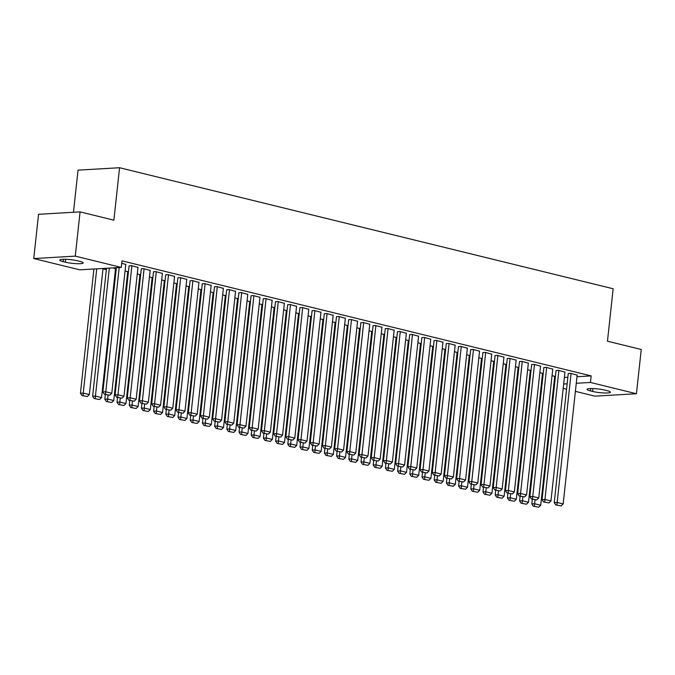 <?xml version="1.0" encoding="UTF-8"?>
<svg xmlns="http://www.w3.org/2000/svg" width="675" height="675" viewBox="0 0 675 675"><rect width="100%" height="100%" fill="white"/><g stroke="black" fill="none" stroke-linecap="round" stroke-linejoin="round"><path stroke-width="1.01" d="M102.997 268.793L106.38 269.629M115.197 271.789L115.906 271.966M127.398 274.776L128.107 274.953M139.598 277.771L140.307 277.948M151.799 280.758L152.508 280.935M164 283.753L164.708 283.93M176.192 286.748L176.909 286.917M188.393 289.735L189.11 289.913M200.593 292.731L201.302 292.899M212.794 295.718L213.502 295.895M224.994 298.713L225.703 298.882M237.195 301.7L237.904 301.877M249.396 304.695L250.104 304.864M261.588 307.682L262.305 307.859M273.788 310.677L274.497 310.846M285.989 313.664L286.698 313.841M298.19 316.659L298.898 316.828M310.39 319.646L311.099 319.823M322.591 322.642L323.3 322.81M334.783 325.628L335.5 325.806M346.984 328.624L347.701 328.793M359.184 331.611L359.893 331.788M371.385 334.606L372.094 334.783M383.586 337.593L384.294 337.77M395.786 340.588L396.495 340.765M407.987 343.575L408.696 343.752M420.179 346.57L420.896 346.748M432.38 349.557L433.088 349.734M444.58 352.552L445.289 352.73M456.781 355.548L457.49 355.717M468.982 358.535L469.69 358.712M481.182 361.53L481.891 361.699M493.374 364.517L494.092 364.694M505.575 367.512L506.292 367.681M517.776 370.499L518.484 370.676M529.976 373.494L530.685 373.663M542.177 376.481L542.886 376.658M79.743 269.823L33.75 258.55L75.271 256.137L121.264 267.41L79.743 269.823M75.271 256.137L80.08 211.882L38.559 214.296L33.75 258.55M73.465 212.271L78.047 170.142L119.568 167.729L613.153 288.757L607.458 341.196L641.25 349.49L636.441 393.736L594.92 396.149L575.387 391.357M566.57 389.197L563.186 388.361M554.377 386.201L553.66 386.032M115.526 268.743L112.877 267.899M137.978 267.435L131.287 265.604L129.094 265.916M139.928 274.725L137.278 273.881M162.371 273.417L155.689 271.586L153.487 271.898M164.329 280.707L161.671 279.863M186.773 279.399L180.082 277.568L177.888 277.881M188.73 286.689L186.072 285.846M211.174 285.39L204.483 283.551L202.289 283.863M213.123 292.672L210.473 291.828M235.567 291.372L228.884 289.533L226.682 289.853M237.524 298.654L234.866 297.81M259.968 297.354L253.277 295.523L251.083 295.836M261.925 304.636L259.267 303.792M284.369 303.337L277.678 301.506L275.484 301.818M286.318 310.618L283.669 309.774M308.77 309.319L302.079 307.488L299.877 307.8M310.719 316.6L308.07 315.757M333.163 315.301L326.472 313.47L324.278 313.782M335.121 322.582L332.463 321.747M357.564 321.283L350.873 319.452L348.68 319.764M359.513 328.565L356.864 327.729M381.966 327.265L375.275 325.434L373.081 325.747M383.915 334.547L381.265 333.712M406.358 333.248L399.668 331.417L397.474 331.729M408.316 340.529L405.658 339.694M430.76 339.23L424.069 337.399L421.875 337.711M432.709 346.511L430.059 345.676M455.161 345.212L448.47 343.381L446.276 343.693M457.11 352.493L454.461 351.658M479.554 351.194L472.871 349.363L470.669 349.675M481.511 358.484L478.853 357.64M503.955 357.176L497.264 355.345L495.07 355.657M505.913 364.466L503.255 363.623M528.356 363.158L521.665 361.327L519.472 361.64M530.305 370.448L527.656 369.605M552.749 369.141L546.067 367.31L543.864 367.622M554.707 376.431L552.049 375.587M577.15 375.123L570.459 373.292L568.266 373.604M554.529 378.025L555.263 377.983M564.376 377.46L567.869 377.257M576.982 376.726L591.165 375.899L121.981 260.854L121.264 267.41M564.95 372.136L558.259 370.305L556.065 370.617M542.506 373.435L539.857 372.592M540.557 366.154L533.866 364.323L531.672 364.635M518.105 367.453L515.455 366.609M516.156 360.172L509.465 358.341L507.271 358.653M493.712 361.471L491.054 360.627M491.754 354.189L485.063 352.35L482.87 352.662M469.311 355.489L466.661 354.645M467.362 348.199L460.671 346.368L458.468 346.68M444.909 349.507L442.26 348.663M442.96 342.217L436.269 340.386L434.076 340.698M420.517 343.524L417.859 342.681M418.559 336.234L411.868 334.403L409.674 334.716M396.115 337.542L393.457 336.698M394.158 330.252L387.475 328.421L385.273 328.733M371.714 331.56L369.065 330.716M369.765 324.27L363.074 322.439L360.88 322.751M347.321 325.578L344.663 324.734M345.364 318.288L338.673 316.457L336.479 316.769M322.92 319.596L320.262 318.752M320.962 312.306L314.28 310.475L312.078 310.787M298.519 313.613L295.869 312.77M296.57 306.323L289.879 304.493L287.685 304.805M274.118 307.631L271.468 306.788M272.168 300.341L265.477 298.51L263.284 298.823M249.725 301.649L247.067 300.805M247.767 294.359L241.076 292.528L238.882 292.84M225.323 295.667L222.674 294.823M223.374 288.377L216.683 286.546L214.49 286.858M200.922 289.685L198.273 288.841M198.973 282.395L192.282 280.564L190.088 280.876M176.529 283.694L173.872 282.859M174.572 276.413L167.881 274.582L165.687 274.894M152.128 277.712L149.479 276.877M150.179 270.43L143.488 268.599L141.286 268.912M127.727 271.73L125.078 270.894M125.778 264.448L121.719 263.258M63.188 261.647A10.673 1.595 6.2 0 1 59.763 260.077A10.673 1.595 6.2 0 1 66.184 259.31A10.673 1.595 6.2 0 1 77.558 260.812L79.751 261.352A10.673 1.595 6.2 0 1 83.177 262.921A10.673 1.595 6.2 0 1 76.747 263.689A10.673 1.595 6.2 0 1 65.382 262.187L63.188 261.647L63.45 259.276M591.165 375.899L590.448 382.455L636.441 393.736M80.08 211.882L113.873 220.177L119.568 167.729M607.002 390.631A10.673 1.595 6.2 0 1 610.428 392.2A10.673 1.595 6.2 0 1 604.007 392.968A10.673 1.595 6.2 0 1 592.642 391.466L590.439 390.926A10.673 1.595 6.2 0 1 587.022 389.357A10.673 1.595 6.2 0 1 593.443 388.598A10.673 1.595 6.2 0 1 604.808 390.099L607.002 390.631M553.821 384.581L554.555 384.539M563.659 384.016L567.16 383.813M576.264 383.282L590.448 382.455M577.176 374.937L563.161 503.947L557.061 502.453L554.251 502.613L555.778 504.917L561.17 505.904L555.778 504.917M568.283 373.418L554.251 502.613M571.075 373.444L556.9 504.858M561.17 505.904L563.161 503.947M532.322 499.171L531.807 503.913L534.608 503.752L535.039 499.837M554.723 376.245L540.709 505.246L538.726 507.203L533.334 506.225L538.726 507.203M534.457 506.157L534.608 503.752L540.709 505.246M533.334 506.225L531.807 503.913M564.975 371.95L550.96 500.951L544.86 499.458L542.05 499.618L543.577 501.93L548.969 502.909L543.577 501.93M556.09 370.432L542.05 499.618M558.875 370.448L544.7 501.862M548.969 502.909L550.96 500.951M552.774 368.955L538.76 497.964L532.659 496.471L529.85 496.631L531.377 498.935L536.768 499.922L531.377 498.935M543.89 367.436L529.85 496.631M546.674 367.462L532.499 498.867M536.768 499.922L538.76 497.964M520.121 496.176L519.607 500.926L522.416 500.766L522.838 496.842M542.523 373.25L528.508 502.259L526.525 504.217L521.134 503.229L526.525 504.217M522.256 503.17L522.416 500.766L528.508 502.259M521.134 503.229L519.607 500.926M507.921 493.189L507.406 497.931L510.216 497.77L510.638 493.855M530.331 370.263L516.316 499.264L514.325 501.221L508.933 500.243L514.325 501.221M510.055 500.175L510.216 497.77L516.316 499.264M508.933 500.243L507.406 497.931M540.574 365.968L526.559 494.969L520.459 493.476L517.658 493.636L519.176 495.948L524.568 496.927L519.176 495.948M531.689 364.449L517.658 493.636M534.473 364.466L520.298 495.88M524.568 496.927L526.559 494.969M528.373 362.973L514.358 491.982L508.258 490.489L505.457 490.649L506.976 492.952L512.376 493.94L506.976 492.952M519.488 361.454L505.457 490.649M522.273 361.479L508.098 492.885M512.376 493.94L514.358 491.982M495.72 490.193L495.205 494.944L498.015 494.783L498.437 490.86M518.13 367.267L504.115 496.277L502.124 498.234L496.733 497.247L502.124 498.234M497.855 497.18L498.015 494.783L504.115 496.277M496.733 497.247L495.205 494.944M483.528 487.207L483.005 491.948L485.814 491.788L486.236 487.865M505.929 364.281L491.915 493.282L489.923 495.239L484.532 494.26L489.923 495.239M485.654 494.193L485.814 491.788L491.915 493.282M484.532 494.26L483.005 491.948M516.173 359.977L502.158 488.987L496.057 487.493L493.256 487.654L494.783 489.966L500.175 490.944L494.783 489.966M507.288 358.459L493.256 487.654M510.072 358.484L495.906 489.898M500.175 490.944L502.158 488.987M471.327 484.211L470.812 488.962L473.614 488.801L474.044 484.878M493.729 361.285L479.714 490.295L477.723 492.252L472.331 491.265L477.723 492.252M473.453 491.197L473.614 488.801L479.714 490.295M472.331 491.265L470.812 488.962M503.972 356.991L489.957 486L483.865 484.507L481.056 484.667L482.583 486.97L487.974 487.949L482.583 486.97M495.087 355.472L481.056 484.667M497.88 355.497L483.705 486.903M487.974 487.949L489.957 486M459.127 481.224L458.612 485.966L461.413 485.806L461.843 481.882M481.528 358.29L467.513 487.299L465.531 489.257L460.139 488.278L465.531 489.257M461.261 488.211L461.413 485.806L467.513 487.299M460.139 488.278L458.612 485.966M491.78 353.995L477.765 483.005L471.665 481.511L468.855 481.672L470.382 483.983L475.774 484.962L470.382 483.983M482.895 352.477L468.855 481.672M485.679 352.502L471.504 483.916M475.774 484.962L477.765 483.005M479.579 351.008L465.564 480.018L459.464 478.516L456.654 478.685L458.182 480.988L463.573 481.967L458.182 480.988M470.694 349.49L456.654 478.685M473.479 349.515L459.304 480.921M463.573 481.967L465.564 480.018M467.378 348.013L453.364 477.023L447.263 475.529L444.454 475.689L445.981 478.001L451.373 478.98L445.981 478.001M458.494 346.494L444.454 475.689M461.278 346.52L447.103 477.934M451.373 478.98L453.364 477.023M455.178 345.026L441.163 474.036L435.063 472.534L432.262 472.702L433.78 475.006L439.172 475.985L433.78 475.006M446.293 343.507L432.262 472.702M449.077 343.533L434.903 474.938M439.172 475.985L441.163 474.036M442.977 342.031L428.962 471.04L422.862 469.547L420.061 469.707L421.588 472.019L426.98 472.998L421.588 472.019M434.093 340.512L420.061 469.707M436.877 340.538L422.71 471.952M426.98 472.998L428.962 471.04M430.777 339.044L416.762 468.053L410.662 466.552L407.86 466.72L409.387 469.024L414.779 470.002L409.387 469.024M421.892 337.525L407.86 466.72M424.676 337.551L410.51 468.956M414.779 470.002L416.762 468.053M418.584 336.049L404.57 465.058L398.469 463.565L395.66 463.725L397.187 466.028L402.578 467.016L397.187 466.028M409.691 334.53L395.66 463.725M412.484 334.555L398.309 465.969M402.578 467.016L404.57 465.058M406.384 333.062L392.369 462.071L386.269 460.569L383.459 460.738L384.986 463.042L390.378 464.02L384.986 463.042M397.499 331.543L383.459 460.738M400.283 331.568L386.108 462.974M390.378 464.02L392.369 462.071M394.183 330.067L380.168 459.076L374.068 457.583L371.258 457.743L372.786 460.046L378.177 461.033L372.786 460.046M385.298 328.548L371.258 457.743M388.083 328.573L373.908 459.987M378.177 461.033L380.168 459.076M446.926 478.229L446.411 482.979L449.212 482.819L449.643 478.896M469.327 355.303L455.313 484.312L453.33 486.262L447.938 485.283L453.33 486.262M449.061 485.215L449.212 482.819L455.313 484.312M447.938 485.283L446.411 482.979M434.725 475.234L434.211 479.984L437.02 479.824L437.442 475.9M457.135 352.308L443.121 481.317L441.129 483.275L435.738 482.296L441.129 483.275M436.86 482.228L437.02 479.824L443.121 481.317M435.738 482.296L434.211 479.984M422.525 472.247L422.01 476.997L424.82 476.828L425.242 472.913M444.935 349.321L430.92 478.33L428.929 480.279L423.537 479.301L428.929 480.279M424.659 479.233L424.82 476.828L430.92 478.33M423.537 479.301L422.01 476.997M410.332 469.252L409.809 474.002L412.619 473.842L413.041 469.918M432.734 346.326L418.719 475.335L416.728 477.292L411.337 476.314L416.728 477.292M412.459 476.246L412.619 473.842L418.719 475.335M411.337 476.314L409.809 474.002M398.132 466.265L397.617 471.015L400.418 470.846L400.849 466.931M420.533 343.339L406.519 472.348L404.527 474.297L399.136 473.318L404.527 474.297M400.258 473.251L400.418 470.846L406.519 472.348M399.136 473.318L397.617 471.015M385.931 463.269L385.417 468.02L388.218 467.859L388.648 463.936M408.333 340.343L394.318 469.353L392.335 471.31L386.935 470.323L392.335 471.31M388.058 470.264L388.218 467.859L394.318 469.353M386.935 470.323L385.417 468.02M373.731 460.282L373.216 465.033L376.017 464.864L376.448 460.949M396.132 337.357L382.118 466.366L380.135 468.315L374.743 467.336L380.135 468.315M375.865 467.269L376.017 464.864L382.118 466.366M374.743 467.336L373.216 465.033M361.53 457.287L361.015 462.038L363.825 461.877L364.247 457.954M383.932 334.361L369.917 463.371L367.934 465.328L362.543 464.341L367.934 465.328M363.665 464.282L363.825 461.877L369.917 463.371M362.543 464.341L361.015 462.038M349.329 454.3L348.815 459.051L351.624 458.882L352.046 454.967M371.739 331.374L357.725 460.384L355.733 462.333L350.342 461.354L355.733 462.333M351.464 461.287L351.624 458.882L357.725 460.384M350.342 461.354L348.815 459.051M381.983 327.08L367.968 456.089L361.868 454.587L359.066 454.756L360.585 457.059L365.977 458.038L360.585 457.059M373.098 325.561L359.066 454.756M375.882 325.578L361.707 456.992M365.977 458.038L367.968 456.089M337.129 451.305L336.614 456.055L339.424 455.895L339.846 451.972M359.539 328.379L345.524 457.388L343.533 459.346L338.141 458.359L343.533 459.346M339.263 458.3L339.424 455.895L345.524 457.388M338.141 458.359L336.614 456.055M369.782 324.084L355.767 453.094L349.667 451.6L346.866 451.761L348.384 454.064L353.784 455.051L348.384 454.064M360.897 322.566L346.866 451.761M363.682 322.591L349.507 454.005M353.784 455.051L355.767 453.094M324.937 448.318L324.413 453.068L327.223 452.9L327.645 448.985M347.338 325.392L333.323 454.402L331.332 456.351L325.941 455.372L331.332 456.351M327.063 455.304L327.223 452.9L333.323 454.402M325.941 455.372L324.413 453.068M357.581 321.098L343.567 450.107L337.466 448.605L334.665 448.774L336.192 451.077L341.584 452.056L336.192 451.077M348.697 319.579L334.665 448.774M351.481 319.596L337.314 451.01M341.584 452.056L343.567 450.107M312.736 445.323L312.221 450.073L315.023 449.913L315.453 445.989M335.137 322.397L321.123 451.406L319.132 453.364L313.74 452.377L319.132 453.364M314.862 452.318L315.023 449.913L321.123 451.406M313.74 452.377L312.221 450.073M345.381 318.102L331.366 447.112L325.274 445.618L322.464 445.778L323.992 448.082L329.383 449.069L323.992 448.082M336.496 316.583L322.464 445.778M339.289 316.609L325.114 448.023M329.383 449.069L331.366 447.112M300.535 442.336L300.021 447.086L302.822 446.917L303.252 443.002M322.937 319.41L308.922 448.411L306.939 450.368L301.548 449.39L306.939 450.368M302.67 449.322L302.822 446.917L308.922 448.411M301.548 449.39L300.021 447.086M333.188 315.115L319.174 444.116L313.073 442.623L310.264 442.792L311.791 445.095L317.183 446.074L311.791 445.095M324.304 313.597L310.264 442.792M327.088 313.613L312.913 445.028M317.183 446.074L319.174 444.116M288.335 439.341L287.82 444.091L290.621 443.931L291.052 440.007M310.736 316.415L296.722 445.424L294.739 447.382L289.347 446.394L294.739 447.382M290.469 446.335L290.621 443.931L296.722 445.424M289.347 446.394L287.82 444.091M320.988 312.12L306.973 441.129L300.873 439.636L298.063 439.796L299.59 442.1L304.982 443.087L299.59 442.1M312.103 310.601L298.063 439.796M314.887 310.627L300.712 442.041M304.982 443.087L306.973 441.129M276.134 436.354L275.619 441.104L278.429 440.935L278.851 437.02M298.544 313.428L284.529 442.429L282.538 444.386L277.147 443.407L282.538 444.386M278.269 443.34L278.429 440.935L284.529 442.429M277.147 443.407L275.619 441.104M308.787 309.133L294.773 438.134L288.672 436.641L285.863 436.801L287.39 439.113L292.781 440.092L287.39 439.113M299.902 307.614L285.863 436.801M302.687 307.631L288.512 439.045M292.781 440.092L294.773 438.134M263.933 433.358L263.419 438.109L266.228 437.948L266.65 434.025M286.343 310.433L272.329 439.442L270.337 441.399L264.946 440.412L270.337 441.399M266.068 440.353L266.228 437.948L272.329 439.442M264.946 440.412L263.419 438.109M296.587 306.138L282.572 435.147L276.472 433.654L273.67 433.814L275.189 436.118L280.581 437.105L275.189 436.118M287.702 304.619L273.67 433.814M290.486 304.644L276.311 436.058M280.581 437.105L282.572 435.147M251.741 430.372L251.218 435.113L254.028 434.953L254.45 431.038M274.143 307.446L260.128 436.447L258.137 438.404L252.745 437.425L258.137 438.404M253.868 437.358L254.028 434.953L260.128 436.447M252.745 437.425L251.218 435.113M284.386 303.151L270.371 432.152L264.271 430.658L261.47 430.819L262.997 433.131L268.388 434.109L262.997 433.131M275.501 301.632L261.47 430.819M278.286 301.649L264.119 433.063M268.388 434.109L270.371 432.152M239.541 427.376L239.026 432.127L241.827 431.966L242.257 428.043M261.942 304.45L247.927 433.46L245.936 435.417L240.545 434.43L245.936 435.417M241.667 434.371L241.827 431.966L247.927 433.46M240.545 434.43L239.026 432.127M272.185 300.156L258.171 429.165L252.07 427.672L249.269 427.832L250.796 430.135L256.188 431.123L250.796 430.135M263.301 298.637L249.269 427.832M266.085 298.662L251.918 430.068M256.188 431.123L258.171 429.165M227.34 424.389L226.825 429.131L229.627 428.971L230.057 425.056M249.742 301.463L235.727 430.464L233.744 432.422L228.344 431.443L233.744 432.422M229.466 431.376L229.627 428.971L235.727 430.464M228.344 431.443L226.825 429.131M259.993 297.169L245.978 426.17L239.878 424.676L237.068 424.837L238.596 427.148L243.987 428.127L238.596 427.148M251.1 295.65L237.068 424.837M253.893 295.667L239.718 427.081M243.987 428.127L245.978 426.17M215.139 421.394L214.625 426.144L217.426 425.984L217.856 422.061M237.541 298.468L223.526 427.477L221.543 429.435L216.152 428.448L221.543 429.435M217.274 428.38L217.426 425.984L223.526 427.477M216.152 428.448L214.625 426.144M247.793 294.173L233.778 423.183L227.677 421.689L224.868 421.85L226.395 424.153L231.787 425.14L226.395 424.153M238.908 292.655L224.868 421.85M241.692 292.68L227.517 424.086M231.787 425.14L233.778 423.183M202.939 418.407L202.424 423.149L205.234 422.989L205.656 419.065M225.34 295.481L211.326 424.482L209.343 426.44L203.951 425.461L209.343 426.44M205.073 425.393L205.234 422.989L211.326 424.482M203.951 425.461L202.424 423.149M235.592 291.178L221.577 420.188L215.477 418.694L212.667 418.854L214.194 421.166L219.586 422.145L214.194 421.166M226.707 289.659L212.667 418.854M229.492 289.685L215.317 421.099M219.586 422.145L221.577 420.188M190.738 415.412L190.223 420.162L193.033 420.002L193.455 416.078M213.148 292.486L199.133 421.495L197.142 423.453L191.751 422.466L197.142 423.453M192.873 422.398L193.033 420.002L199.133 421.495M191.751 422.466L190.223 420.162M223.391 288.191L209.377 417.201L203.276 415.707L200.475 415.868L201.994 418.171L207.385 419.15L201.994 418.171M214.507 286.673L200.475 415.868M217.291 286.698L203.116 418.103M207.385 419.15L209.377 417.201M178.537 412.417L178.023 417.167L180.832 417.007L181.254 413.083M200.947 289.491L186.933 418.5L184.942 420.457L179.55 419.479L184.942 420.457M180.672 419.411L180.832 417.007L186.933 418.5M179.55 419.479L178.023 417.167M211.191 285.196L197.176 414.205L191.076 412.712L188.274 412.872L189.793 415.184L195.193 416.163L189.793 415.184M202.306 283.677L188.274 412.872M205.09 283.702L190.915 415.117M195.193 416.163L197.176 414.205M166.345 409.43L165.822 414.18L168.632 414.011L169.054 410.096M188.747 286.504L174.732 415.513L172.741 417.462L167.349 416.483L172.741 417.462M168.472 416.416L168.632 414.011L174.732 415.513M167.349 416.483L165.822 414.18M198.99 282.209L184.975 411.218L178.875 409.717L176.074 409.885L177.601 412.189L182.993 413.168L177.601 412.189M190.105 280.69L176.074 409.885M192.89 280.716L178.723 412.121M182.993 413.168L184.975 411.218M154.145 406.434L153.63 411.185L156.431 411.024L156.862 407.101M176.546 283.508L162.532 412.518L160.54 414.475L155.149 413.497L160.54 414.475M156.271 413.429L156.431 411.024L162.532 412.518M155.149 413.497L153.63 411.185M186.789 279.214L172.775 408.223L166.683 406.73L163.873 406.89L165.4 409.202L170.792 410.181L165.4 409.202M177.905 277.695L163.873 406.89M180.697 277.72L166.523 409.134M170.792 410.181L172.775 408.223M141.944 403.448L141.429 408.198L144.231 408.029L144.661 404.114M164.346 280.522L150.331 409.531L148.348 411.48L142.957 410.501L148.348 411.48M144.079 410.434L144.231 408.029L150.331 409.531M142.957 410.501L141.429 408.198M174.597 276.227L160.582 405.236L154.482 403.734L151.672 403.903L153.2 406.207L158.591 407.185L153.2 406.207M165.713 274.708L151.672 403.903M168.497 274.733L154.322 406.139M158.591 407.185L160.582 405.236M129.743 400.452L129.229 405.202L132.03 405.042L132.46 401.119M152.145 277.526L138.13 406.536L136.148 408.493L130.756 407.514L136.148 408.493M131.878 407.447L132.03 405.042L138.13 406.536M130.756 407.514L129.229 405.202M162.397 273.232L148.382 402.241L142.282 400.748L139.472 400.908L140.999 403.22L146.391 404.198L140.999 403.22M153.512 271.713L139.472 400.908M156.296 271.738L142.121 403.152M146.391 404.198L148.382 402.241M117.543 397.465L117.028 402.216L119.838 402.047L120.26 398.132M139.953 274.539L125.938 403.549L123.947 405.498L118.555 404.519L123.947 405.498M119.678 404.452L119.838 402.047L125.938 403.549M118.555 404.519L117.028 402.216M150.196 270.245L136.181 399.254L130.081 397.752L127.271 397.921L128.798 400.224L134.19 401.203L128.798 400.224M141.311 268.726L127.271 397.921M144.096 268.751L129.921 400.157M134.19 401.203L136.181 399.254M105.342 394.47L104.828 399.22L107.637 399.06L108.059 395.137M127.752 271.544L113.738 400.553L111.746 402.511L106.355 401.524L111.746 402.511M107.477 401.465L107.637 399.06L113.738 400.553M106.355 401.524L104.828 399.22M137.995 267.249L123.981 396.259L117.88 394.765L115.079 394.926L116.598 397.229L121.989 398.216L116.598 397.229M129.111 265.731L115.079 394.926M131.895 265.756L117.72 397.17M121.989 398.216L123.981 396.259M106.532 268.27L92.627 396.233L95.437 396.065L109.333 268.102M115.552 268.557L101.537 397.567L99.546 399.516L94.154 398.537L99.546 399.516M95.276 398.469L95.437 396.065L101.537 397.567M94.154 398.537L92.627 396.233M125.795 264.262L111.78 393.272L105.68 391.77L102.878 391.939L104.406 394.242L109.797 395.221L104.406 394.242M116.37 267.697L102.878 391.939M119.18 267.536L105.528 394.175M109.797 395.221L111.78 393.272M93.926 268.996L80.435 393.238L83.236 393.078L96.736 268.836M103.039 268.473L89.336 394.571L87.345 396.529L81.953 395.542L87.345 396.529M83.076 395.483L83.236 393.078L89.336 394.571M81.953 395.542L80.435 393.238M592.642 391.466L592.954 388.581M590.439 390.926L590.701 388.564M65.382 262.187L65.703 259.293"/></g></svg>
